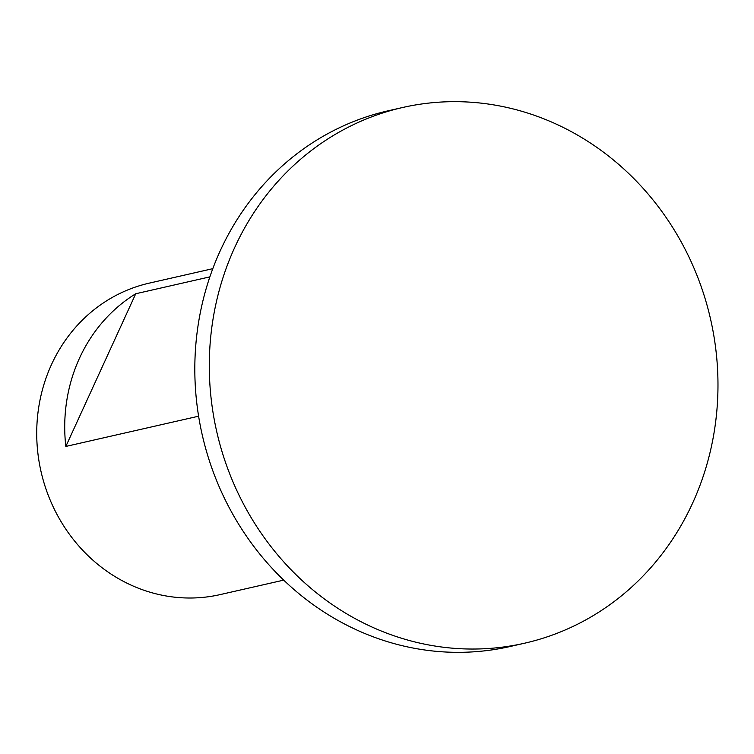 <?xml version="1.0" encoding="UTF-8"?>
<svg xmlns="http://www.w3.org/2000/svg" width="754" height="754" viewBox="0 0 754 754"><rect width="100%" height="100%" fill="white"/><g stroke="black" fill="none" stroke-linecap="round" stroke-linejoin="round"><path stroke-width="1.13" d="M402.645 107.502L388.159 110.8A274.71 253.24 77.2 0 0 220.215 250.818A274.71 253.24 77.2 0 0 251.563 543.38A274.71 253.24 77.2 0 0 510.156 646.498L524.633 643.2A274.71 253.24 77.2 0 0 692.587 503.182A274.71 253.24 77.2 0 0 661.23 210.62A274.71 253.24 77.2 0 0 402.645 107.502A274.71 253.24 77.2 0 0 234.692 247.519A274.71 253.24 77.2 0 0 266.049 540.081A274.71 253.24 77.2 0 0 524.633 643.2M212.788 268.669L149.132 283.165A159.716 147.237 77.2 0 0 51.489 364.568A159.716 147.237 77.2 0 0 69.717 534.671A159.716 147.237 77.2 0 0 220.055 594.623L283.721 580.128M198.604 416.199L65.834 446.434A159.716 147.237 -102.8 0 1 79.49 358.197A159.716 147.237 -102.8 0 1 135.739 293.749L209.866 276.869M65.834 446.434L135.739 293.749"/></g></svg>
